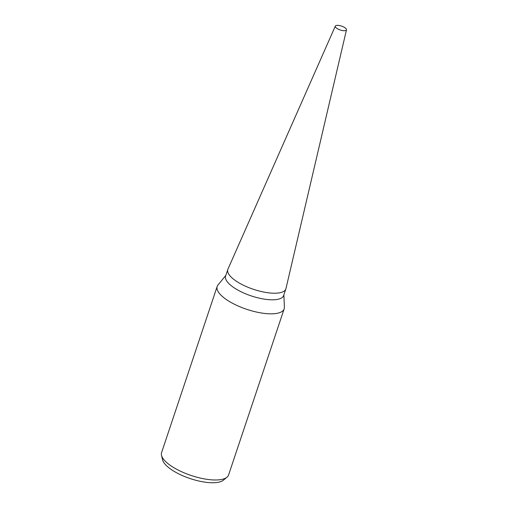 <?xml version="1.0" encoding="UTF-8"?>
<svg xmlns="http://www.w3.org/2000/svg" width="508" height="508" viewBox="0 0 508 508"><rect width="100%" height="100%" fill="white"/><g stroke="black" fill="none" stroke-linecap="round" stroke-linejoin="round"><path stroke-width="0.76" d="M227.965 269.113A30.607 10.668 18.5 0 0 227.813 269.488L225.609 276.079A30.607 10.668 18.5 0 0 239.255 290.83A30.607 10.668 18.5 0 0 283.661 295.504L285.871 288.912A30.607 10.668 18.5 0 0 285.979 288.525M227.813 269.488A30.607 10.668 18.5 0 0 241.465 284.239A30.607 10.668 18.5 0 0 285.871 288.912M225.831 275.412L217.97 285.013A35.319 12.313 18.5 0 0 217.17 286.449A35.319 12.313 18.5 0 0 232.918 303.473A35.319 12.313 18.5 0 0 284.163 308.864A35.319 12.313 18.5 0 0 284.385 307.232L283.889 294.837M217.17 286.449L161.576 452.603A35.319 12.313 18.5 0 0 161.519 455.371A35.319 12.313 18.5 0 0 177.324 469.627A35.319 12.313 18.5 0 0 226.949 477.26A35.319 12.313 18.5 0 0 228.568 475.018L284.163 308.864M161.519 455.371L162.63 459.905A32.772 11.424 18.5 0 0 177.292 473.132A32.772 11.424 18.5 0 0 223.336 480.219L226.949 477.26M335.324 26.105L227.94 269.164A30.607 10.668 18.5 0 0 241.465 284.239A30.607 10.668 18.5 0 0 285.966 288.576L346.481 29.839A5.886 2.051 18.5 0 0 343.84 27.064A5.886 2.051 18.5 0 0 335.324 26.105A5.886 2.051 18.5 0 0 337.922 29.007A5.886 2.051 18.5 0 0 346.481 29.839"/></g></svg>
